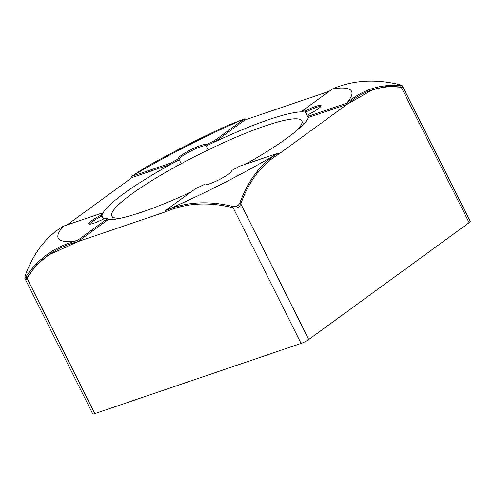 <?xml version="1.0" encoding="UTF-8"?>
<svg xmlns="http://www.w3.org/2000/svg" width="495" height="495" viewBox="0 0 495 495"><rect width="100%" height="100%" fill="white"/><g stroke="black" fill="none" stroke-linecap="round" stroke-linejoin="round"><path stroke-width="0.74" d="M469.118 222.694L400.467 85.604L402.317 85.783L403.079 87.299L401.197 87.064C380.766 85.047 362.748 90.802 347.137 104.315L346.599 103.245C362.105 89.836 380.067 83.952 400.467 85.604C403.14 86.093 402.819 85.771 399.514 84.633C375.105 78.804 352.768 80.227 332.498 88.908L302.42 110.818L302.959 111.889A115.341 17.449 -26.6 0 1 305.508 112.21A15.178 2.296 153.4 0 1 320.909 106.376A15.178 2.296 -26.6 0 0 305.508 112.21L304.969 111.14A15.178 2.296 153.4 0 1 321.113 105.602A15.178 2.296 153.4 0 1 308.342 114.568A115.341 17.449 -26.6 0 1 307.915 116.405L308.453 117.476L347.137 104.315L372.265 89.911L386.242 86.427L403.072 87.293L470.25 221.438A6.07 0.916 153.4 0 1 469.118 222.694L308.725 339.527A6.07 0.916 153.4 0 1 301.084 343.425L94.817 413.61A6.07 0.916 153.4 0 1 92.732 413.888L25.554 279.743L26.897 277.973C39 259.368 55.991 247.259 77.864 241.659L165.961 211.687C186.139 202.95 208.544 201.651 233.17 207.795C208.661 201.644 186.262 202.938 165.961 211.687L165.423 210.61C185.588 201.941 207.931 200.512 232.433 206.335C236.158 207.17 238.701 205.871 240.075 202.436C248.304 179.963 260.976 163.529 278.097 153.141L239.413 166.301A115.341 17.449 -26.6 0 1 231.115 170.818A15.178 2.296 153.4 0 1 231.326 171.01A15.178 2.296 153.4 0 1 218.784 179.858A15.178 2.296 153.4 0 1 204.181 184.598A15.178 2.296 153.4 0 1 204.169 184.561L204.206 184.635M347.137 104.315L278.635 154.217C261.521 164.501 248.911 181.059 240.805 203.897C239.5 207.374 236.95 208.673 233.17 207.795C236.932 208.686 239.475 207.386 240.805 203.897C248.837 181.151 261.447 164.588 278.635 154.217L278.097 153.141A164.024 24.812 -26.6 0 1 165.423 210.61L195.5 188.7A115.341 17.449 -26.6 0 0 204.169 184.561M231.351 171.289L231.115 170.818M67.004 224.965L132.27 177.42L170.954 164.26A115.341 17.449 -26.6 0 1 179.246 159.743A115.341 17.449 -26.6 0 0 102.026 215.993A15.178 2.296 -26.6 0 0 89.459 224.185A15.178 2.296 153.4 0 1 102.026 215.993A115.341 17.449 -26.6 0 1 102.453 214.156L101.914 213.085A115.341 17.449 -26.6 0 0 101.487 214.923A15.178 2.296 -26.6 0 0 88.716 223.888A15.178 2.296 -26.6 0 0 104.86 218.351A115.341 17.449 -26.6 0 0 107.409 218.672L107.947 219.743A115.341 17.449 -26.6 0 0 190.501 192.345M103.542 219.025L101.487 214.923M101.914 213.085L63.23 226.246C46.171 236.56 33.499 252.995 25.208 275.542L24.799 278.233L26.167 276.513C38.48 258.192 55.533 246.219 77.325 240.582L107.409 218.672M63.23 226.246A164.024 24.812 -26.6 0 0 77.325 240.582L77.864 241.659L107.947 219.743M214.323 140.79L214.861 141.867A115.341 17.449 -26.6 0 0 206.198 146L205.66 144.93A115.341 17.449 -26.6 0 1 214.323 140.79L244.406 118.88L227.558 125.464M206.161 145.932A15.178 2.296 -26.6 0 0 192.246 150.375A15.178 2.296 -26.6 0 0 179.011 159.279A15.178 2.296 153.4 0 1 192.246 150.375A15.178 2.296 153.4 0 1 206.161 145.932M214.861 141.867L244.945 119.951L244.406 118.88A164.024 24.812 -26.6 0 0 131.732 176.35L170.416 163.189L170.954 164.26M181.22 163.684L178.707 158.672A15.178 2.296 153.4 0 1 178.503 158.48A15.178 2.296 153.4 0 1 191.045 149.632A15.178 2.296 153.4 0 1 205.642 144.893A15.178 2.296 153.4 0 1 205.66 144.93M178.707 158.672A115.341 17.449 -26.6 0 0 170.416 163.189M132.27 177.42L131.732 176.35L145.802 167.155C172.198 152.305 199.454 138.408 227.564 125.47M304.969 111.14A115.341 17.449 -26.6 0 0 302.42 110.818M307.915 116.405L346.599 103.245A164.024 24.812 -26.6 0 0 332.498 88.908M77.864 241.659L48.819 254.888L36.463 264.831L26.117 279.353M24.799 278.233L25.505 279.285M244.945 119.951L329.262 91.266M245.681 164.173A115.341 17.449 -26.6 0 0 308.453 117.476M308.311 117.816L305.508 112.21A115.341 17.449 -26.6 0 0 206.198 146L208.16 149.917M297.223 130.148A106.233 16.069 -26.6 0 0 301.783 120.935A106.233 16.069 -26.6 0 0 234.277 137.969A106.233 16.069 -26.6 0 0 131.59 194.09A106.233 16.069 -26.6 0 0 111.802 216.067A106.233 16.069 -26.6 0 0 121.912 217.93M232.433 206.335L301.084 343.425M240.075 202.436L308.725 339.527M26.167 276.513L94.817 413.61M111.802 216.067L113.504 219.464M301.783 120.935L303.485 124.325"/></g></svg>
